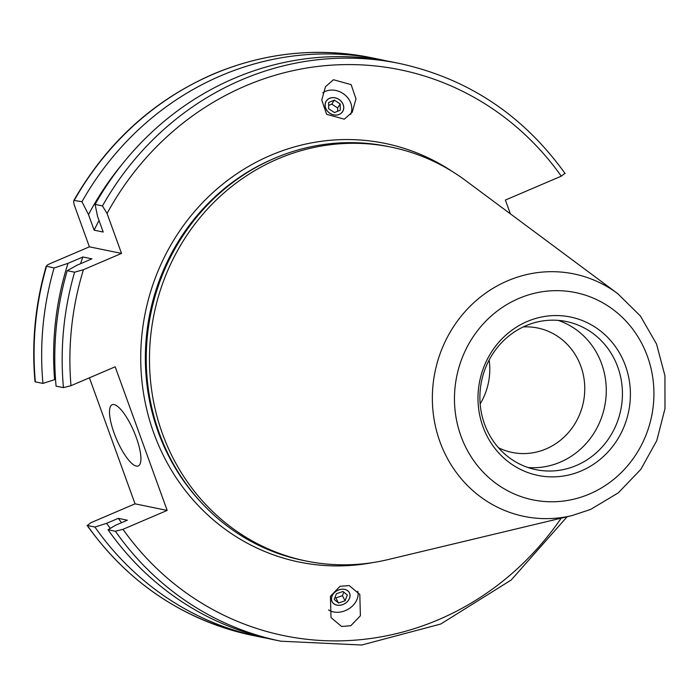 <?xml version="1.0" encoding="UTF-8"?>
<svg xmlns="http://www.w3.org/2000/svg" width="700" height="700" viewBox="0 0 700 700"><rect width="100%" height="100%" fill="white"/><g stroke="black" fill="none" stroke-linecap="round" stroke-linejoin="round"><path stroke-width="1.05" d="M136.325 437.614A33.268 9.502 -113.1 0 0 112.14 404.749A33.268 9.502 -113.1 0 0 114.1 433.064A33.268 9.502 -113.1 0 0 138.285 465.929A33.268 9.502 -113.1 0 0 136.325 437.614M330.033 98.184A9.678 8.251 32.8 0 0 326.287 101.124A9.678 8.251 32.8 0 0 327.828 111.527A9.678 8.251 32.8 0 0 338.809 114.538A9.678 8.251 32.8 0 0 342.554 111.606A9.678 8.251 32.8 0 0 341.023 101.203A9.678 8.251 32.8 0 0 330.033 98.184M344.269 119.175L326.594 114.275L321.764 100.013L325.5 86.704L333.471 79.739L351.137 84.639L355.976 98.901L352.24 112.21L344.269 119.175M350.674 114.336A18.147 15.479 32.8 0 0 345.931 95.812A18.147 15.479 32.8 0 0 326.2 91.035A18.147 15.479 32.8 0 0 322.744 92.82M342.055 604.791A9.678 7.508 152.1 0 0 349.309 592.707A9.678 7.508 152.1 0 0 339.447 589.697A9.678 7.508 152.1 0 0 332.203 601.781A9.678 7.508 152.1 0 0 342.055 604.791M340.007 586.303L349.221 585.567L359.809 594.44L360.386 615.79L350.805 625.73L341.591 626.465L331.004 617.593L330.426 596.242L340.007 586.303M328.545 609.91A18.147 14.07 152.1 0 0 343.201 611.389A18.147 14.07 152.1 0 0 357.761 591.299M498.47 447.738A63.516 59.71 101.6 0 0 512.137 452.427A63.516 59.71 101.6 0 0 570.238 430.404A63.516 59.71 101.6 0 0 580.869 366.293A63.516 59.71 101.6 0 0 537.653 327.994A63.516 59.71 101.6 0 0 523.241 326.926M576.45 465.448A75.609 71.085 101.6 0 0 622.239 388.194A75.609 71.085 101.6 0 0 566.352 321.527A75.609 71.085 101.6 0 0 525.875 325.736A75.609 71.085 101.6 0 0 480.086 402.999A75.609 71.085 101.6 0 0 535.972 469.665A75.609 71.085 101.6 0 0 576.45 465.448M527.992 467.512A75.609 71.085 101.6 0 0 560.289 462.14A75.609 71.085 101.6 0 0 606.261 389.252A75.609 71.085 101.6 0 0 558.163 320.364M617.593 293.536L465.684 180.609A211.26 198.599 101.6 0 0 391.037 147.105L387.809 146.44A211.26 198.599 101.6 0 0 274.715 158.226A211.26 198.599 101.6 0 0 230.248 184.441A211.26 198.599 101.6 0 0 173.049 463.418A211.26 198.599 101.6 0 0 302.934 560.359L306.171 561.015A211.26 198.599 101.6 0 0 387.975 559.597L572.075 515.567L590.651 509.416L618.275 492.861L640.841 469.359L656.784 440.589L665 408.608L664.921 375.637L656.53 344.015L640.386 315.971L617.593 293.536A123.769 116.349 101.6 0 0 507.614 280.814A123.769 116.349 101.6 0 0 436.922 432.259A123.769 116.349 101.6 0 0 572.075 515.567M391.037 147.105A211.26 198.599 101.6 0 0 277.953 158.883A211.26 198.599 101.6 0 0 150.019 374.754A211.26 198.599 101.6 0 0 306.171 561.015M581.236 470.916A80.85 76.002 101.6 0 0 625.441 365.767A80.85 76.002 101.6 0 0 527.153 321.519A80.85 76.002 101.6 0 0 482.948 426.659A80.85 76.002 101.6 0 0 581.236 470.916M385.394 60.664A294.892 277.217 101.6 0 0 378.849 59.238A294.892 277.217 101.6 0 0 220.99 75.679A294.892 277.217 101.6 0 0 81.961 201.714L73.859 200.41C107.293 142.266 153.694 100.179 213.054 74.156C264.635 52.491 317.371 46.996 371.262 57.68A294.892 277.217 101.6 0 0 213.412 74.13A294.892 277.217 101.6 0 0 74.375 200.156C73.334 200.69 73.517 202.93 74.935 206.876L89.399 246.829L51.292 263.113C47.53 264.731 45.938 265.834 46.506 266.438A294.892 277.217 101.6 0 0 35.359 381.868L42.936 383.425L55.519 379.33M42.936 383.425A294.892 277.217 101.6 0 1 54.084 267.995L68.022 263.322L82.871 256.979L91.936 258.834L77.087 265.186L67.209 270.681L74.594 272.195L83.422 269.701L121.529 253.418L107.065 213.465L102.462 205.914A294.892 277.217 101.6 0 1 241.5 79.888A294.892 277.217 101.6 0 1 399.35 63.438L391.974 61.933A294.892 277.217 101.6 0 0 234.115 78.374A294.892 277.217 101.6 0 0 95.086 204.4L97.571 216.466L103.206 232.041L94.141 230.178L88.506 214.611L81.961 201.714M564.804 173.39L561.286 176.173A288.838 271.53 101.6 0 0 245.543 85.89A288.838 271.53 101.6 0 0 107.065 213.465M118.3 518.341L106.584 523.346L94.929 527.048L87.351 525.49L90.86 522.716L135.039 503.834L167.169 510.423L122.981 529.305L115.43 531.256L108.054 529.742L115.649 525.21L127.365 520.205L118.3 518.341A271.6 255.325 101.6 0 0 121.564 522.681M510.361 213.824L505.383 200.06L561.286 176.173M167.169 510.423L115.176 366.8L70.998 385.683L63.446 387.625L56.061 386.12A294.892 277.217 101.6 0 1 67.209 270.681M108.054 529.742A294.892 277.217 101.6 0 0 273.507 639.686L280.884 641.2A294.892 277.217 101.6 0 1 115.43 531.256M102.462 205.914L95.086 204.4M99.032 220.5A271.6 255.325 101.6 0 0 94.141 230.178M106.584 523.346A284.366 267.321 101.6 0 0 110.294 528.404M122.447 163.896A284.366 267.321 101.6 0 0 88.506 214.611M94.929 527.048A294.892 277.217 101.6 0 0 260.382 637A294.892 277.217 101.6 0 0 266.963 638.26M252.796 635.442A294.892 277.217 101.6 0 1 87.351 525.49L87.027 525.332C129.036 583.791 184.293 620.489 252.796 635.442L260.382 637M89.416 377.808L135.039 503.834M82.871 256.979A271.6 255.325 101.6 0 0 80.526 263.707M68.022 263.322A284.366 267.321 101.6 0 0 54.6 379.724M54.084 267.995L46.226 266.123M46.218 266.123C35.262 304.01 31.518 342.51 35 381.605L35.359 381.868M480.156 403.918A63.516 59.71 101.6 0 0 489.16 360.001M89.399 246.829L121.529 253.418M331.608 600.355A9.739 7.551 152.1 0 0 342.466 604.704A9.739 7.551 152.1 0 0 349.895 594.134A9.739 7.551 152.1 0 0 339.045 589.785A9.739 7.551 152.1 0 0 331.608 600.355M343.779 592.156L342.414 595.7L335.851 597.931L335.046 597.275M345.1 600.766L347.314 595.017L342.965 591.491L336.411 593.722L334.197 599.471L338.537 602.997L345.1 600.766L342.414 595.7M335.851 597.931L338.537 602.997M342.449 103.022A9.739 8.304 32.8 0 0 329.648 98.271A9.739 8.304 32.8 0 0 326.392 109.699A9.739 8.304 32.8 0 0 339.194 114.45A9.739 8.304 32.8 0 0 342.449 103.022M328.615 105.438L331.774 104.125L337.619 107.957L340.183 103.968L340.261 110.189L334.504 112.586L328.659 108.754L328.58 102.532L334.338 100.144L340.183 103.968M337.662 111.274L337.619 107.957M331.774 104.125L334.338 100.144M452.856 171.859A213.684 200.874 101.6 0 0 270.672 155.321A213.684 200.874 101.6 0 0 147.376 412.055A213.684 200.874 101.6 0 0 372.741 562.59M272.685 159.101A210.053 197.461 101.6 0 0 202.09 503.414M246.426 173.093A210.053 197.461 101.6 0 0 183.452 480.218M230.248 184.441L229.486 185.036A210.175 197.584 101.6 0 0 172.576 462.577L173.049 463.418M518.805 298.463A105.814 99.47 101.6 0 0 460.95 436.065A105.814 99.47 101.6 0 0 589.584 493.972A105.814 99.47 101.6 0 0 647.439 356.37A105.814 99.47 101.6 0 0 518.805 298.463M83.422 269.701A288.838 271.53 101.6 0 0 70.998 385.683M122.981 529.305A288.838 271.53 101.6 0 0 561.19 518.166M74.594 272.195A294.892 277.217 101.6 0 0 63.446 387.625M371.262 57.68L378.849 59.238M399.35 63.438C467.854 78.391 523.11 115.097 565.119 173.556M567.131 516.749L511.192 580.011L440.746 624.024L361.743 645.015L280.884 641.2"/></g></svg>
